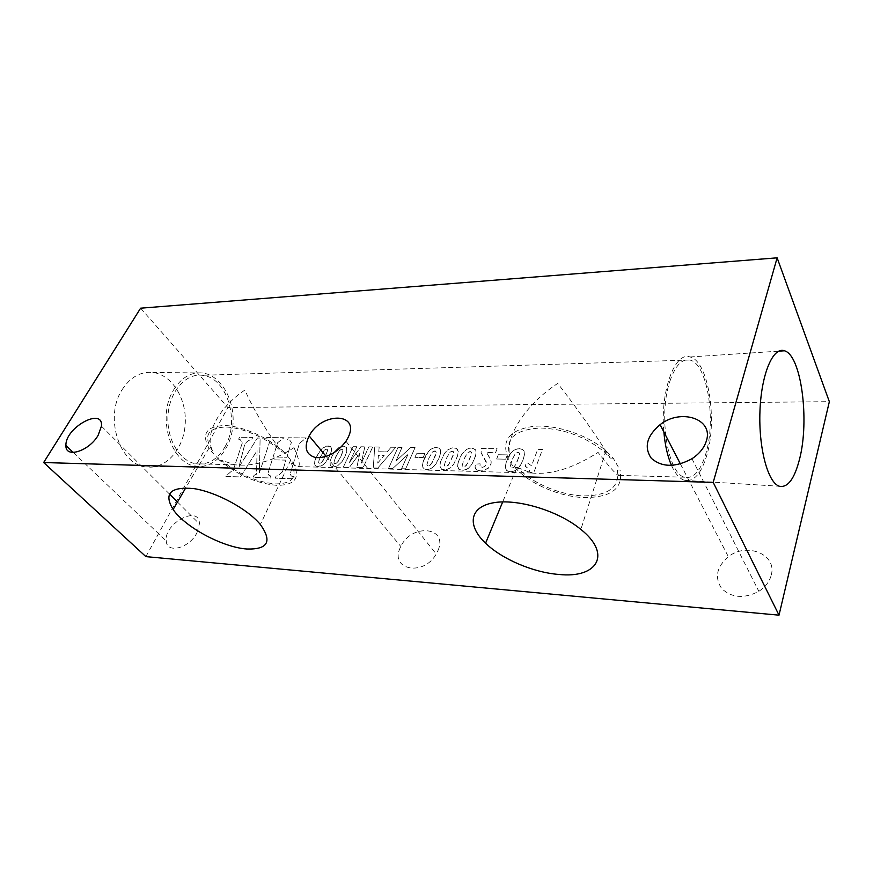 <?xml version="1.0" encoding="UTF-8"?>
<svg xmlns="http://www.w3.org/2000/svg" width="873" height="873" viewBox="0 0 873 873"><rect width="100%" height="100%" fill="white"/><g stroke="black" fill="none" stroke-linecap="round" stroke-linejoin="round"><path stroke-width="0.65" stroke-dasharray="4.37 3.27" d="M671.49 465.407C675.331 473.897 679.718 478.895 684.639 480.379C693.762 482.005 701.095 473.853 706.617 455.913C717.802 420.382 708.363 360.724 689.997 356.97C674.884 351.153 659.988 391.541 663.873 431.949M669.962 381.075C675.331 365.591 681.922 358.574 689.725 360.025C707.283 363.092 716.449 420.175 705.722 454.102C700.408 471.289 693.38 478.993 684.639 477.204C667.703 474.214 658.133 414.675 669.962 381.075M294.005 447.631C300.094 461.544 300.901 467.841 296.427 466.531L290.589 461.937C298.206 476.331 293.23 483.664 275.672 483.937C256.607 482.169 238.493 474.257 221.306 460.224L235.164 464.84C253.847 466.662 273.467 460.922 294.005 447.631M517.525 467.546L531.45 472.991C551.114 475.076 573.31 468.223 598.049 452.41C611.045 469.107 618.106 476.767 619.241 475.403L617.211 470.012L620.081 470.089L613.228 458.161L605.917 450.719C588.053 435.092 556.658 424.507 534.058 426.286C510.498 429.527 501.615 439.501 507.409 456.186C508.675 460.824 511.185 464.589 514.95 467.491L517.525 467.546L519.228 469.336C533.981 484.144 561.525 495.438 584.288 495.929C609.07 495.406 620.048 486.774 617.211 470.012M507.409 456.186L509.996 456.241C504.441 438.966 514.666 429.549 540.693 428.01C564.864 428.981 586.099 436.991 604.422 452.039L610.336 458.107L605.153 449.901C592.058 429.538 571.575 400.903 557.716 383.433C525.35 404.657 504.332 437.537 509.996 456.241M610.336 458.107L613.228 458.161M225.169 446.55C240.261 420.753 226.805 377.147 202.241 375.303C185.927 373.131 169.744 391.126 168.053 414.762C166.143 438.355 179.314 461.009 195.694 463.759C207.872 465.287 217.704 459.558 225.169 446.55M221.306 460.224L219.505 460.18C237.587 475.141 256.738 483.544 276.959 485.366C295.74 485.181 300.945 477.378 292.564 461.992L283.976 452.039L281.99 451.996C268.84 435.354 251.85 406.785 244.953 390.002C219.647 406.883 205.319 432.757 211.637 448.678L212.488 450.708L210.688 450.675L219.505 460.18M292.564 461.992L290.589 461.937M283.976 452.039C268.993 437.886 242.759 426.089 224.961 425.511C206.53 426.144 201.194 433.685 208.974 448.155L210.688 450.675M140.608 308.191L227.875 407.549L829.35 401.667M343.329 467.142L353.052 446.67L356.828 446.725L349.211 462.843L360.844 446.78L364.805 446.834L361.291 463.137L368.864 446.9L372.716 446.954L363.092 467.677L356.85 467.513L359.785 453.316L349.462 467.317L343.318 467.131L353.03 446.649L356.817 446.703L349.2 462.832L360.833 446.769L364.794 446.823L361.269 463.127L368.853 446.878L372.706 446.932L363.081 467.666L356.828 467.491L359.774 453.294L349.451 467.295L343.318 467.131M476.756 469.98L475.043 467.186L475.447 464.141L480.117 463.825L479.997 466.531L482.627 467.361L485.028 466.258L486.501 463.181L481.11 452.749L481.285 448.536L497.13 448.766L495.558 452.705L486.534 452.552L490.561 459.122L491.237 462.013L490.67 464.905L488.127 468.386L482.311 470.885L479.102 470.82L475.905 469.27M331.926 456.404L334.752 451.472L339.019 447.38L343.34 446.168L346.417 447.38L346.767 451.647L344.89 456.623L342.02 461.61L337.6 465.844L333.377 466.946L330.321 465.669L330.027 461.348L331.936 456.415L334.763 451.494L339.03 447.391L343.362 446.179L346.428 447.391L346.777 451.668L344.9 456.644L342.03 461.631L337.611 465.855L333.388 466.957L330.332 465.68L330.038 461.359L331.936 456.415M423.274 461.151L428.578 451.243L431.578 448.798L434.699 447.642L438.944 448.1L440.407 449.77L440.549 453.316L438.846 458.587L436.031 463.869L432.866 467.371L429.953 469.008L426.81 469.499L424.169 468.866L422.728 467.142L422.641 463.563L424.365 458.336M440.614 461.544L444.444 453.436L447.38 450.097L452.083 447.893L455.215 447.925L457.321 449.06L458.26 451.625L457.528 456.077L453.665 464.283L450.479 467.83L445.961 469.87L441.629 469.336L439.839 465.996L440.614 461.544L444.433 453.414L447.369 450.075L452.072 447.871L456.404 448.34L458.249 451.603L457.517 456.055L453.654 464.261L450.468 467.808L445.939 469.86L441.618 469.314L439.828 465.975L440.614 461.544M505.674 459.187L496.617 459.002L498.319 454.724L507.366 454.888L505.674 459.187L496.606 458.98L498.308 454.713L507.355 454.877L505.663 459.165M259.39 472.871L269.844 441.247L267.236 439.512L266.625 437.559L284.041 437.722L277.636 442.72L273.107 456.994L286.824 457.299L291.364 442.469L289.672 440.003L287.632 439.741L288.308 437.766L306.194 437.94L299.472 443.353L290.185 474.061L291.342 476.058L294.114 476.723L293.492 478.819L275.301 478.175L276.086 476.112L278.356 475.567L282.306 471.955L285.951 460.136L272.223 459.809L267.967 473.384L268.949 475.305L270.565 475.916L270.914 478.022L253.257 477.4L254.054 475.359L256.531 474.192L257.077 450.664L240.37 476.942L225.878 476.429L226.62 474.432L228.115 474.148L233.506 469.401L242.378 442.72L240.064 439.49L238.645 439.206L239.497 437.297L252.723 437.428L251.893 439.348L250.256 439.861C247.288 441.007 245.335 442.949 244.407 445.677L239.016 466.88L257.437 438.05L260.121 438.071L259.39 472.871L269.822 441.236L267.225 439.501L266.614 437.548L284.031 437.711L277.625 442.698L273.096 456.983L286.813 457.277L291.353 442.458L289.65 439.992L287.621 439.719L288.297 437.755L306.183 437.919L299.45 443.342L290.174 474.05L291.331 476.047L294.103 476.702L293.481 478.797L275.29 478.153L276.075 476.091L278.345 475.556L282.295 471.944L285.94 460.115L272.201 459.798L267.946 473.373L268.939 475.283L270.554 475.905L270.892 478L253.246 477.378L254.043 475.349L256.52 474.137L257.066 450.643L240.359 476.931L225.856 476.418L226.609 474.421L228.093 474.137L233.495 469.39L242.367 442.709L240.053 439.479L238.635 439.195L239.486 437.286L252.712 437.406L251.882 439.337L250.235 439.85C247.277 440.996 245.324 442.927 244.385 445.656L238.995 466.869L257.426 438.039L260.11 438.06L259.379 472.86M196.916 532.857L199.404 523.898C199.731 504.408 163.764 523.134 166.263 540.998C166.656 554.104 189.386 548.255 196.916 532.857M437.973 550.579C448.493 526.583 411.281 523.233 400.849 546.531C388.267 569.283 423.099 577.468 436.238 554.039L437.973 550.579M771.263 575.078C777.254 554.29 746.644 541.98 728.355 556.723C716.602 566.861 714.365 577.457 721.655 588.522C731.705 597.994 744.102 598.933 758.844 591.337C765.392 587.06 769.528 581.636 771.263 575.078M145.9 556.625L227.875 407.549M423.198 457.507L414.937 457.343L416.727 453.273L424.976 453.414L423.198 457.507L414.926 457.332L416.716 453.251L424.965 453.403L423.198 457.507M526.735 467.164L525.099 466.302L526.615 462.33L531.515 465.789L537.757 449.355L542.526 449.431L533.872 472.402L529.966 472.293L528.34 468.528L525.088 466.28L526.605 462.308L531.504 465.767L537.735 449.344L542.515 449.409L533.861 472.38L529.955 472.282L529.54 470.274L526.735 467.164M458.303 461.937L462.101 453.742L466.608 449.322L469.827 448.144L473.024 448.176L475.818 450.326L476.058 453.949L473.101 462.243L470.1 466.728L466.99 469.27L462.21 470.46L458.521 469.063L457.714 464.392L459.351 459.045L462.09 453.731L466.597 449.311L471.475 448.002L475.174 449.322L476.167 451.898L475.469 456.393L471.638 464.698L468.441 468.277L463.858 470.34L459.438 469.794L457.561 466.422L458.292 461.915M506.002 463.006L508.326 457.059L511.163 452.607L514.295 450.053L517.645 448.842L522.327 449.322L524.04 451.079L524.433 454.8L522.916 460.322L520.177 465.866L516.936 469.543L513.837 471.256L510.432 471.769L507.486 471.093L505.805 469.292L505.467 465.538L507.017 460.049M315.535 458.74L320.958 449.453L326.622 446.081L330.332 446.507L331.489 448.067L331.336 451.396L329.437 456.328L326.557 461.26L323.501 464.545L318.012 466.542L315.731 465.953L314.596 464.349L314.793 460.999L316.713 456.099M388.561 468.375L398.066 447.325L402.06 447.38L395.906 461.086L410.703 447.511L415.079 447.565L405.672 468.834L401.591 468.725L407.92 454.506L392.774 468.485L388.561 468.375L398.055 447.303L402.049 447.369L395.884 461.075L410.692 447.489L415.068 447.554L405.661 468.823L401.58 468.703L407.909 454.495L392.752 468.474L388.561 468.375M374.757 446.987L379.198 447.052L378.751 451.767L387.121 451.908L391.115 447.216L395.753 447.292L377.758 468.081L373.273 467.961L374.757 446.987L379.188 447.031L378.74 451.745L387.11 451.898L391.104 447.205L395.742 447.271L377.747 468.059L373.251 467.939L374.746 446.965M377.693 463.083L384.142 455.379L378.424 455.269L377.714 463.105L384.164 455.4L378.446 455.291L377.714 463.105M447.009 466.237L450.413 462.09L453.742 452.367L452.269 451.188L449.813 452.334L446.245 458.74L444.335 465.276L445.808 466.488L448.275 465.309L453.131 455.564L453.469 451.668L451.865 451.199L449.802 452.323L446.223 458.718L444.324 465.254L445.099 466.324L446.998 466.215M464.894 466.684L468.31 462.494L471.584 452.672L470.056 451.483L467.568 452.64L464.01 459.111L462.155 465.702L463.672 466.935L466.171 465.746L470.994 455.902L471.562 452.651L470.754 451.592L467.557 452.618L464 459.089L462.144 465.691L462.941 466.771L464.894 466.684M429.483 465.8L432.877 461.697L436.271 452.072L434.841 450.904L432.419 452.039L428.829 458.38L426.875 464.84L428.305 466.04L430.738 464.873L435.627 455.237L436.26 452.05L435.507 451.014L432.408 452.018L428.818 458.358L426.864 464.829L427.606 465.887L429.483 465.8M424.354 458.314L427.126 453.109L430.051 449.802L433.106 448.056L436.293 447.5L438.933 448.089L440.396 449.759L440.538 453.305L438.835 458.565L434.481 465.822L431.426 468.321L428.392 469.379L425.326 469.303L423.285 468.124L422.445 465.549L423.263 461.14M513.117 467.884L516.565 463.585L519.653 453.491L518.016 452.258L515.43 453.447L511.905 460.104L510.192 466.88L511.84 468.146L514.437 466.924L519.162 456.808L519.642 453.469L518.758 452.378L515.419 453.436L511.894 460.082L510.181 466.869L511.065 467.983L513.117 467.884M507.006 460.027L509.701 454.571L512.691 451.112L515.932 449.268L519.38 448.689L522.316 449.311L524.029 451.068L524.422 454.778L522.905 460.311L518.606 467.917L515.419 470.536L512.156 471.649L508.795 471.562L506.482 470.318L505.38 467.612L505.991 462.985M336.029 463.465L338.157 461.49L340.885 456.557L342.914 451.472L342.653 449.65L340.754 449.617L338.637 451.559L334.555 459.525L333.933 463.214L335.308 463.683L337.207 462.592L340.863 456.546L343.013 450.468L341.812 449.366L339.564 450.446L335.919 456.437L333.737 462.548L334.337 463.552L336.018 463.454M320.642 463.083L322.759 461.13L325.487 456.241L327.495 449.595L326.153 449.159L324.276 450.195L319.245 459.176L318.59 462.832L319.933 463.29L321.81 462.221L325.476 456.23L327.659 450.206L326.491 449.115L324.265 450.184L320.62 456.121L318.416 462.177L318.983 463.17L320.631 463.061M316.703 456.088L322.355 448.111L328.041 445.939L330.31 446.496L331.478 448.056L331.325 451.374L329.427 456.306L325.04 463.094L322.159 465.44L319.409 466.433L316.713 466.357L315.011 465.265L314.466 462.854L315.524 458.729M475.894 469.248L475.032 467.175L475.436 464.13L480.106 463.814L479.986 466.509L481.918 467.371L484.493 466.662L486.196 464.469L486.316 461.828L481.099 452.738L481.274 448.515L497.119 448.744L495.537 452.683L486.523 452.53L491.041 460.584L491.106 463.41L489.175 467.317L483.915 470.58L480.587 470.94L476.745 469.958M212.488 450.708L211.397 449.115C203.595 435.496 208.025 428.152 224.721 427.061C241.297 426.842 267.454 438.224 281.99 451.996M173.585 389.936C181.344 377.551 190.98 371.898 202.492 372.978C220.924 375.237 234.902 399.725 232.982 424.518C231.356 449.355 214.081 469.423 195.596 466.138C170.748 463.574 156.627 416.617 173.585 389.936M122.165 389.631C130.393 377.081 140.608 371.363 152.83 372.455C172.374 374.768 187.193 399.561 185.163 424.671C183.45 449.824 165.15 470.154 145.551 466.837C119.186 464.272 104.171 416.672 122.165 389.631M514.95 467.491L516.347 468.987C531.166 484.537 560.04 496.77 583.972 497.577C611.351 497.577 623.387 488.422 620.081 470.089M684.639 480.379L779.382 486.25M689.997 356.97L778.727 351.164M689.725 360.025L202.241 375.303M684.639 477.204L619.241 475.403M531.45 472.991L296.427 466.531M235.164 464.84L195.694 463.759M208.974 448.155L185.763 487.832M290.709 460.049L260.361 524.52M73.245 452.476L166.263 540.998M101.454 426.155L169.417 493.976M177.481 502.019L199.404 523.898M326.196 456.481L400.849 546.531M345.959 441.28L436.238 554.039M680.405 463.934L728.355 556.723M691.983 458.718L758.844 591.337M202.492 372.978L152.83 372.455M195.596 466.138L145.551 466.837M605.153 449.901L604.422 452.039M516.347 468.987L502.695 501.91M605.917 450.719L580.861 529.409"/><path stroke-width="1.31" d="M663.873 431.949C665.04 445.285 667.583 456.437 671.49 465.407M799.526 459.242C809.751 420.35 801.283 355.191 784.445 350.782C773.129 346.461 761.332 373.808 759.968 410.877C758.441 447.904 767.913 482.955 779.382 486.25C787.752 487.92 794.463 478.917 799.526 459.242M246.863 549.008C267.913 549.608 272.42 541.446 260.361 524.52C247.539 508.959 216.548 492.11 193.992 488.618C170.421 486.468 163.458 493.431 173.105 509.494C185.316 527.379 223.041 547.469 246.863 549.008M558.884 574.456C597.067 578.613 612.344 554.442 580.861 529.409C558.185 510.607 516.903 498.297 493.19 502.826C469.194 507.137 467.066 525.775 485.563 543.213C502.04 559.178 533.261 572.502 558.884 574.456M43.65 462.526L145.9 556.625L779.011 615.17L713.197 482.398L43.65 462.526L140.608 308.191L777.134 257.83L829.35 401.667L779.011 615.17M348.043 437.624C360.811 412.416 321.799 411.51 309.151 435.922C303.651 447.489 305.812 454.713 315.655 457.594C327.091 458.15 337.185 452.716 345.959 441.28L348.043 437.624M713.197 482.398L777.134 257.83M706.377 440.909C713.841 418.789 680.765 408.127 660.097 424.66C646.762 435.976 643.816 447.162 651.258 458.227C661.843 467.459 675.418 467.622 691.983 458.718C699.393 453.807 704.195 447.871 706.377 440.909M98.114 435.343L101.454 426.155C103.483 406.578 64.984 427.705 65.922 445.503C65.137 458.674 89.013 451.33 98.114 435.343M778.727 351.164L784.445 350.782M185.763 487.832L173.105 509.494M65.922 445.503L73.245 452.476M169.417 493.976L177.481 502.019M309.151 435.922L326.196 456.481M660.097 424.66L680.405 463.934M502.695 501.91L485.563 543.213"/></g></svg>
